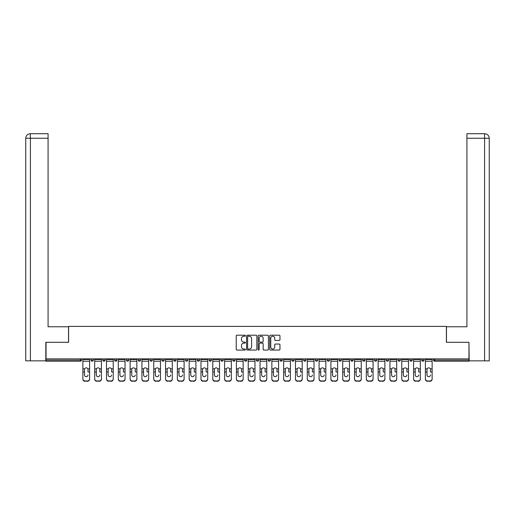 <?xml version="1.0" encoding="UTF-8"?>
<svg xmlns="http://www.w3.org/2000/svg" width="515" height="515" viewBox="0 0 515 515"><rect width="100%" height="100%" fill="white"/><g stroke="black" fill="none" stroke-linecap="round" stroke-linejoin="round"><path stroke-width="0.77" d="M245.385 335.722A0.521 0.521 0 0 0 244.87 335.207L236.971 335.207A0.74 0.74 0 0 0 236.231 335.947L236.231 349.325A0.74 0.74 0 0 0 236.971 350.065L244.87 350.065A0.521 0.521 0 0 0 245.385 349.55A0.521 0.521 0 0 0 244.87 349.028L243.846 349.028A2.375 2.375 0 0 1 241.464 346.647L241.464 345.533A2.375 2.375 0 0 1 243.846 343.157L244.87 343.157A0.521 0.521 0 0 0 245.385 342.636A0.521 0.521 0 0 0 244.87 342.115L243.846 342.115A2.375 2.375 0 0 1 241.464 339.739L241.464 338.625A2.375 2.375 0 0 1 243.846 336.244L244.87 336.244A0.521 0.521 0 0 0 245.385 335.722M279.22 340.447A0.74 0.74 0 0 0 279.96 339.7L279.96 335.947A0.74 0.74 0 0 0 279.22 335.207L270.452 335.207A0.74 0.74 0 0 0 269.706 335.947L269.706 349.325A0.74 0.74 0 0 0 270.452 350.065L279.22 350.065A0.74 0.74 0 0 0 279.96 349.325L279.96 344.793A0.74 0.74 0 0 0 279.22 344.046L275.467 344.046A0.74 0.74 0 0 0 274.72 344.793L274.72 347.039A1.989 1.989 0 0 1 272.738 349.028A1.989 1.989 0 0 1 270.748 347.039L270.748 338.233A1.989 1.989 0 0 1 272.738 336.244A1.989 1.989 0 0 1 274.72 338.233L274.72 339.7A0.74 0.74 0 0 0 275.467 340.447L279.22 340.447M30.404 360.848L25.75 360.848L25.75 138.258L30.404 138.258L30.295 133.713L48.082 133.713L48.082 138.258L30.404 138.258L30.404 360.848L45.816 360.848L45.816 342.295L68.604 342.295L68.604 326.394L446.396 326.394L446.396 342.295L468.959 342.295L468.959 358.878L46.041 358.878L46.041 360.088L80.34 360.088L80.34 358.878M46.041 342.295L46.041 358.878M256.85 335.947A0.74 0.74 0 0 0 256.11 335.207L247.335 335.207A0.74 0.74 0 0 0 246.595 335.947L246.595 349.325A0.74 0.74 0 0 0 247.335 350.065L256.11 350.065A0.74 0.74 0 0 0 256.85 349.325L256.85 335.947M258.891 335.207L267.665 335.207A0.74 0.74 0 0 1 268.405 335.947L268.405 349.325A0.74 0.74 0 0 1 267.665 350.065L263.912 350.065A0.74 0.74 0 0 1 263.165 349.325L263.165 343.898A0.74 0.74 0 0 0 262.425 343.157L259.933 343.157A0.74 0.74 0 0 0 259.193 343.898L259.193 349.55A0.521 0.521 0 0 1 258.672 350.065A0.521 0.521 0 0 1 258.15 349.55L258.15 335.947A0.74 0.74 0 0 1 258.891 335.207M81.473 358.878L81.473 360.088A1.133 1.133 0 0 1 80.34 361.221L46.041 361.221L46.041 360.088M468.959 358.878L468.959 361.221L434.66 361.221A1.133 1.133 0 0 1 433.527 360.088L433.527 358.878M91.013 360.088A1.133 1.133 0 0 0 92.146 361.221A1.133 1.133 0 0 0 93.286 360.088L93.286 358.878L93.286 360.088L91.013 360.088A1.133 1.133 0 0 0 92.146 361.221A1.133 1.133 0 0 1 91.013 360.088L91.013 358.878M80.34 361.221A1.133 1.133 0 0 0 81.473 360.088A1.133 1.133 0 0 1 80.34 361.221L80.34 360.088L81.473 360.088M102.826 358.878L102.826 360.088L102.826 358.878M105.092 358.878L105.092 360.088L105.092 358.878M114.633 360.088A1.133 1.133 0 0 0 115.772 361.221A1.133 1.133 0 0 0 116.905 360.088A1.133 1.133 0 0 1 115.772 361.221A1.133 1.133 0 0 0 116.905 360.088L116.905 358.878L116.905 360.088L114.633 360.088A1.133 1.133 0 0 0 115.772 361.221A1.133 1.133 0 0 1 114.633 360.088L114.633 358.878M126.445 358.878L126.445 360.088L126.445 358.878M128.718 358.878L128.718 360.088A1.133 1.133 0 0 1 127.578 361.221A1.133 1.133 0 0 1 126.445 360.088A1.133 1.133 0 0 0 127.578 361.221A1.133 1.133 0 0 0 128.718 360.088A1.133 1.133 0 0 1 127.578 361.221A1.133 1.133 0 0 1 126.445 360.088L128.718 360.088M138.258 358.878L138.258 360.088L138.258 358.878M140.524 358.878L140.524 360.088L140.524 358.878M152.337 358.878L152.337 360.088A1.133 1.133 0 0 1 151.204 361.221A1.133 1.133 0 0 1 150.065 360.088L150.065 358.878M163.01 361.221A1.133 1.133 0 0 0 164.15 360.088L164.15 358.878L164.15 360.088A1.133 1.133 0 0 1 163.01 361.221A1.133 1.133 0 0 1 161.877 360.088L161.877 358.878M175.963 358.878L175.963 360.088A1.133 1.133 0 0 1 174.823 361.221A1.133 1.133 0 0 1 173.69 360.088L173.69 358.878M187.769 358.878L187.769 360.088A1.133 1.133 0 0 1 186.636 361.221A1.133 1.133 0 0 1 185.497 360.088L185.497 358.878M197.309 358.878L197.309 360.088L197.309 358.878M199.582 358.878L199.582 360.088L199.582 358.878M211.395 358.878L211.395 360.088A1.133 1.133 0 0 1 210.255 361.221A1.133 1.133 0 0 1 209.122 360.088L209.122 358.878M220.935 358.878L220.935 360.088L220.935 358.878M223.201 358.878L223.201 360.088A1.133 1.133 0 0 1 222.068 361.221A1.133 1.133 0 0 1 220.935 360.088L223.201 360.088A1.133 1.133 0 0 1 222.068 361.221M235.014 358.878L235.014 360.088L232.741 360.088A1.133 1.133 0 0 0 233.881 361.221A1.133 1.133 0 0 1 232.741 360.088L232.741 358.878M246.827 358.878L246.827 360.088A1.133 1.133 0 0 1 245.687 361.221A1.133 1.133 0 0 1 244.554 360.088L244.554 358.878M258.633 358.878L258.633 360.088A1.133 1.133 0 0 1 257.5 361.221A1.133 1.133 0 0 1 256.367 360.088L256.367 358.878M268.173 358.878L268.173 360.088L268.173 358.878M270.446 358.878L270.446 360.088A1.133 1.133 0 0 1 269.313 361.221A1.133 1.133 0 0 1 268.173 360.088L270.446 360.088A1.133 1.133 0 0 1 269.313 361.221M281.119 361.221A1.133 1.133 0 0 0 282.259 360.088L282.259 358.878L282.259 360.088A1.133 1.133 0 0 1 281.119 361.221A1.133 1.133 0 0 1 279.986 360.088L279.986 358.878M291.799 358.878L291.799 360.088L291.799 358.878M294.065 358.878L294.065 360.088A1.133 1.133 0 0 1 292.932 361.221A1.133 1.133 0 0 1 291.799 360.088L294.065 360.088A1.133 1.133 0 0 1 292.932 361.221M305.878 358.878L305.878 360.088A1.133 1.133 0 0 1 304.745 361.221A1.133 1.133 0 0 1 303.605 360.088L303.605 358.878M315.418 358.878L315.418 360.088L315.418 358.878M317.691 358.878L317.691 360.088A1.133 1.133 0 0 1 316.551 361.221A1.133 1.133 0 0 1 315.418 360.088L317.691 360.088A1.133 1.133 0 0 1 316.551 361.221M329.503 358.878L329.503 360.088A1.133 1.133 0 0 1 328.364 361.221A1.133 1.133 0 0 1 327.231 360.088L327.231 358.878M339.037 358.878L339.037 360.088L339.037 358.878M341.31 358.878L341.31 360.088L341.31 358.878M350.85 358.878L350.85 360.088L350.85 358.878M353.123 358.878L353.123 360.088L353.123 358.878M364.935 358.878L364.935 360.088A1.133 1.133 0 0 1 363.796 361.221A1.133 1.133 0 0 1 362.663 360.088L362.663 358.878M376.742 358.878L376.742 360.088L374.476 360.088A1.133 1.133 0 0 0 375.609 361.221A1.133 1.133 0 0 1 374.476 360.088L374.476 358.878M388.555 358.878L388.555 360.088A1.133 1.133 0 0 1 387.422 361.221A1.133 1.133 0 0 1 386.282 360.088L386.282 358.878M398.095 358.878L398.095 360.088L398.095 358.878M400.367 358.878L400.367 360.088L400.367 358.878M412.174 358.878L412.174 360.088A1.133 1.133 0 0 1 411.041 361.221A1.133 1.133 0 0 1 409.908 360.088L409.908 358.878M423.987 358.878L423.987 360.088L421.714 360.088A1.133 1.133 0 0 0 422.854 361.221A1.133 1.133 0 0 1 421.714 360.088L421.714 358.878M103.959 361.221A1.133 1.133 0 0 1 102.826 360.088L105.092 360.088A1.133 1.133 0 0 1 103.959 361.221A1.133 1.133 0 0 0 105.092 360.088A1.133 1.133 0 0 1 103.959 361.221M139.391 361.221A1.133 1.133 0 0 1 138.258 360.088A1.133 1.133 0 0 0 139.391 361.221A1.133 1.133 0 0 0 140.524 360.088A1.133 1.133 0 0 1 139.391 361.221A1.133 1.133 0 0 1 138.258 360.088L140.524 360.088A1.133 1.133 0 0 1 139.391 361.221M198.449 361.221A1.133 1.133 0 0 1 197.309 360.088L199.582 360.088A1.133 1.133 0 0 1 198.449 361.221A1.133 1.133 0 0 0 199.582 360.088M233.881 361.221A1.133 1.133 0 0 0 235.014 360.088A1.133 1.133 0 0 1 233.881 361.221A1.133 1.133 0 0 1 232.741 360.088M340.177 361.221A1.133 1.133 0 0 1 339.037 360.088A1.133 1.133 0 0 0 340.177 361.221A1.133 1.133 0 0 0 341.31 360.088A1.133 1.133 0 0 1 340.177 361.221A1.133 1.133 0 0 1 339.037 360.088L341.31 360.088M351.99 361.221A1.133 1.133 0 0 1 350.85 360.088A1.133 1.133 0 0 0 351.99 361.221A1.133 1.133 0 0 0 353.123 360.088A1.133 1.133 0 0 1 351.99 361.221A1.133 1.133 0 0 1 350.85 360.088L353.123 360.088A1.133 1.133 0 0 1 351.99 361.221M376.742 360.088A1.133 1.133 0 0 1 375.609 361.221A1.133 1.133 0 0 0 376.742 360.088A1.133 1.133 0 0 1 375.609 361.221A1.133 1.133 0 0 1 374.476 360.088M399.228 361.221A1.133 1.133 0 0 1 398.095 360.088A1.133 1.133 0 0 0 399.228 361.221A1.133 1.133 0 0 0 400.367 360.088A1.133 1.133 0 0 1 399.228 361.221A1.133 1.133 0 0 1 398.095 360.088L400.367 360.088M422.854 361.221A1.133 1.133 0 0 0 423.987 360.088A1.133 1.133 0 0 1 422.854 361.221A1.133 1.133 0 0 1 421.714 360.088M248.153 336.244A0.521 0.521 0 0 0 247.638 336.765L247.638 348.507A0.521 0.521 0 0 0 248.153 349.028L249.234 349.028A2.375 2.375 0 0 0 251.61 346.647L251.61 338.625A2.375 2.375 0 0 0 249.234 336.244L248.153 336.244M263.165 338.271A1.989 1.989 0 0 0 261.176 336.282A1.989 1.989 0 0 0 259.193 338.271L259.193 341.374A0.74 0.74 0 0 0 259.933 342.115L262.425 342.115A0.74 0.74 0 0 0 263.165 341.374L263.165 338.271M87.981 369.532L87.981 371.959L89.61 371.959L89.61 358.878M82.876 372.274L82.876 379.137L82.876 368.869L84.64 368.869L84.499 369.532L84.64 368.869A1.738 1.667 0 0 1 87.846 368.869L89.61 368.869M86.243 376.671A1.738 1.648 180 0 0 87.981 375.023A1.738 1.648 180 0 1 86.243 376.671A1.738 1.648 180 0 1 84.499 375.023L84.499 369.532M89.61 378.821L89.61 379.137A2.272 2.15 180 0 1 87.338 381.287L87.338 380.965A2.272 2.15 0 0 0 89.61 378.821L89.61 371.959M82.876 378.821A2.272 2.15 0 0 0 85.142 380.965L87.338 381.287M85.142 381.287A2.272 2.15 180 0 1 82.876 379.137M85.142 380.965L87.338 380.965M82.876 368.869L82.876 358.878M68.527 342.295L68.527 326.774L48.082 326.774L48.082 138.258M25.75 138.258L25.75 315.418L25.75 138.258C26.02 135.496 27.533 133.984 30.288 133.713C27.527 133.984 26.014 135.503 25.75 138.258L25.75 315.418M446.473 342.295L446.473 326.774L466.918 326.774L466.918 133.713L484.699 133.713L466.918 133.713M489.25 315.418L489.25 138.258L489.25 360.848L469.184 360.848L468.959 342.295M484.596 133.713L483.572 133.713L484.596 133.713L484.596 138.258L466.918 138.258M484.596 360.848L484.596 138.258L489.25 138.258C488.98 135.496 487.467 133.984 484.712 133.713M99.794 369.532L99.794 371.959L101.423 371.959L101.423 358.878M94.683 372.274L94.683 379.137L94.683 368.869L96.453 368.869L96.311 369.532L96.453 368.869A1.738 1.667 0 0 1 99.659 368.869L101.423 368.869M98.056 376.671A1.738 1.648 180 0 0 99.794 375.023A1.738 1.648 180 0 1 98.056 376.671A1.738 1.648 180 0 1 96.311 375.023L96.311 369.532M111.607 369.532L111.607 371.959L113.236 371.959L113.236 358.878M106.496 372.274L106.496 379.137L106.496 368.869L108.259 368.869L108.124 369.532L108.259 368.869A1.738 1.667 0 0 1 111.465 368.869L113.236 368.869M113.236 379.137L113.236 379.137A2.272 2.15 180 0 1 110.963 381.287L110.963 380.965A2.272 2.15 0 0 0 113.236 378.821L113.236 371.959M109.862 376.671A1.738 1.648 180 0 0 111.607 375.023A1.738 1.648 180 0 1 109.862 376.671A1.738 1.648 180 0 1 108.124 375.023L108.124 369.532M123.42 369.532L123.42 371.959L125.042 371.959L125.042 358.878M118.308 372.274L118.308 379.137L118.308 368.869L120.072 368.869L119.937 369.532L120.072 368.869A1.738 1.667 0 0 1 123.278 368.869L125.042 368.869M121.675 376.671A1.738 1.648 180 0 0 123.42 375.023A1.738 1.648 180 0 1 121.675 376.671A1.738 1.648 180 0 1 119.937 375.023L119.937 369.532M135.226 369.532L135.226 371.959L136.855 371.959L136.855 358.878M130.115 372.274L130.115 379.137L130.115 368.869L131.885 368.869L131.743 369.532L131.885 368.869A1.738 1.667 0 0 1 135.091 368.869L136.855 368.869M136.855 379.137L136.855 379.137A2.272 2.15 180 0 1 134.582 381.287L134.582 380.965A2.272 2.15 0 0 0 136.855 378.821L136.855 371.959M133.488 376.671A1.738 1.648 180 0 0 135.226 375.023A1.738 1.648 180 0 1 133.488 376.671A1.738 1.648 180 0 1 131.743 375.023L131.743 369.532M147.039 369.532L147.039 371.959L148.668 371.959L148.668 358.878M141.928 372.274L141.928 379.137L141.928 368.869L143.691 368.869L143.556 369.532L143.691 368.869A1.738 1.667 0 0 1 146.897 368.869L148.668 368.869M148.668 379.137L148.668 379.137A2.272 2.15 180 0 1 146.395 381.287L146.395 380.965A2.272 2.15 0 0 0 148.668 378.821L148.668 371.959M145.294 376.671A1.738 1.648 180 0 0 147.039 375.023A1.738 1.648 180 0 1 145.294 376.671A1.738 1.648 180 0 1 143.556 375.023L143.556 369.532M101.423 378.821L101.423 379.137A2.272 2.15 180 0 1 99.15 381.287L99.15 380.965A2.272 2.15 0 0 0 101.423 378.821L101.423 371.959M94.683 378.821A2.272 2.15 0 0 0 96.955 380.965L99.15 381.287M96.955 381.287A2.272 2.15 180 0 1 94.683 379.137M96.955 380.965L99.15 380.965M94.683 368.869L94.683 358.878M106.496 378.821A2.272 2.15 0 0 0 108.768 380.965L110.963 381.287M108.768 381.287A2.272 2.15 180 0 1 106.496 379.137M108.768 380.965L110.963 380.965M106.496 368.869L106.496 358.878M125.042 378.821L125.042 379.137A2.272 2.15 180 0 1 122.776 381.287L122.776 380.965A2.272 2.15 0 0 0 125.042 378.821L125.042 371.959M118.308 378.821A2.272 2.15 0 0 0 120.574 380.965L122.776 381.287M120.574 381.287A2.272 2.15 180 0 1 118.308 379.137M120.574 380.965L122.776 380.965M118.308 368.869L118.308 358.878M130.115 378.821A2.272 2.15 0 0 0 132.387 380.965L134.582 381.287M132.387 381.287A2.272 2.15 180 0 1 130.115 379.137M132.387 380.965L134.582 380.965M130.115 368.869L130.115 358.878M141.928 378.821A2.272 2.15 0 0 0 144.2 380.965L146.395 381.287M144.2 381.287A2.272 2.15 180 0 1 141.928 379.137M144.2 380.965L146.395 380.965M141.928 368.869L141.928 358.878M158.852 369.532L158.852 371.959L160.474 371.959L160.474 358.878M153.74 372.274L153.74 379.137L153.74 368.869L155.504 368.869L155.369 369.532L155.504 368.869A1.738 1.667 0 0 1 158.71 368.869L160.474 368.869M160.474 379.137L160.474 379.137A2.272 2.15 180 0 1 158.208 381.287L158.208 380.965A2.272 2.15 0 0 0 160.474 378.821L160.474 371.959M157.107 376.671A1.738 1.648 180 0 0 158.852 375.023A1.738 1.648 180 0 1 157.107 376.671A1.738 1.648 180 0 1 155.369 375.023L155.369 369.532M153.74 378.821A2.272 2.15 0 0 0 156.013 380.965L158.208 381.287M156.013 381.287A2.272 2.15 180 0 1 153.74 379.137M156.013 380.965L158.208 380.965M153.74 368.869L153.74 358.878M170.658 369.532L170.658 371.959L172.287 371.959L172.287 358.878M165.547 372.274L165.547 379.137L165.547 368.869L167.317 368.869L167.175 369.532L167.317 368.869A1.738 1.667 0 0 1 170.523 368.869L172.287 368.869M172.287 379.137L172.287 379.137A2.272 2.15 180 0 1 170.014 381.287L170.014 380.965A2.272 2.15 0 0 0 172.287 378.821L172.287 371.959M168.92 376.671A1.738 1.648 180 0 0 170.658 375.023A1.738 1.648 180 0 1 168.92 376.671A1.738 1.648 180 0 1 167.175 375.023L167.175 369.532M165.547 378.821A2.272 2.15 0 0 0 167.819 380.965L170.014 381.287M167.819 381.287A2.272 2.15 180 0 1 165.547 379.137M167.819 380.965L170.014 380.965M165.547 368.869L165.547 358.878M182.471 369.532L182.471 371.959L184.1 371.959L184.1 358.878M177.36 372.274L177.36 379.137L177.36 368.869L179.13 368.869L178.988 369.532L179.13 368.869A1.738 1.667 0 0 1 182.329 368.869L184.1 368.869M184.1 379.137L184.1 379.137A2.272 2.15 180 0 1 181.827 381.287L181.827 380.965A2.272 2.15 0 0 0 184.1 378.821L184.1 371.959M180.726 376.671A1.738 1.648 180 0 0 182.471 375.023A1.738 1.648 180 0 1 180.726 376.671A1.738 1.648 180 0 1 178.988 375.023L178.988 369.532M177.36 378.821A2.272 2.15 0 0 0 179.632 380.965L181.827 381.287M179.632 381.287A2.272 2.15 180 0 1 177.36 379.137M179.632 380.965L181.827 380.965M177.36 368.869L177.36 358.878M194.284 369.532L194.284 371.959L195.912 371.959L195.912 358.878M189.172 372.274L189.172 379.137L189.172 368.869L190.936 368.869L190.801 369.532L190.936 368.869A1.738 1.667 0 0 1 194.142 368.869L195.912 368.869M195.912 379.137L195.912 379.137A2.272 2.15 180 0 1 193.64 381.287L193.64 380.965A2.272 2.15 0 0 0 195.912 378.821L195.912 371.959M192.539 376.671A1.738 1.648 180 0 0 194.284 375.023A1.738 1.648 180 0 1 192.539 376.671A1.738 1.648 180 0 1 190.801 375.023L190.801 369.532M189.172 378.821A2.272 2.15 0 0 0 191.445 380.965L193.64 381.287M191.445 381.287A2.272 2.15 180 0 1 189.172 379.137M191.445 380.965L193.64 380.965M189.172 368.869L189.172 358.878M206.09 369.532L206.09 371.959L207.719 371.959L207.719 358.878M200.985 372.274L200.985 379.137L200.985 368.869L202.749 368.869L202.607 369.532L202.749 368.869A1.738 1.667 0 0 1 205.955 368.869L207.719 368.869M207.719 379.137L207.719 379.137A2.272 2.15 180 0 1 205.446 381.287L205.446 380.965A2.272 2.15 0 0 0 207.719 378.821L207.719 371.959M204.352 376.671A1.738 1.648 180 0 0 206.09 375.023A1.738 1.648 180 0 1 204.352 376.671A1.738 1.648 180 0 1 202.607 375.023L202.607 369.532M200.985 378.821A2.272 2.15 0 0 0 203.251 380.965L205.446 381.287M203.251 381.287A2.272 2.15 180 0 1 200.985 379.137M203.251 380.965L205.446 380.965M200.985 368.869L200.985 358.878M217.903 369.532L217.903 371.959L219.532 371.959L219.532 358.878M212.792 372.274L212.792 379.137L212.792 368.869L214.562 368.869L214.42 369.532L214.562 368.869A1.738 1.667 0 0 1 217.761 368.869L219.532 368.869M219.532 379.137L219.532 379.137A2.272 2.15 180 0 1 217.259 381.287L217.259 380.965A2.272 2.15 0 0 0 219.532 378.821L219.532 371.959M216.165 376.671A1.738 1.648 180 0 0 217.903 375.023A1.738 1.648 180 0 1 216.165 376.671A1.738 1.648 180 0 1 214.42 375.023L214.42 369.532M212.792 378.821A2.272 2.15 0 0 0 215.064 380.965L217.259 381.287M215.064 381.287A2.272 2.15 180 0 1 212.792 379.137M215.064 380.965L217.259 380.965M212.792 368.869L212.792 358.878M229.716 369.532L229.716 371.959L231.344 371.959L231.344 358.878M224.604 372.274L224.604 379.137L224.604 368.869L226.368 368.869L226.233 369.532L226.368 368.869A1.738 1.667 0 0 1 229.574 368.869L231.344 368.869M231.344 379.137L231.344 379.137A2.272 2.15 180 0 1 229.072 381.287L229.072 380.965A2.272 2.15 0 0 0 231.344 378.821L231.344 371.959M227.971 376.671A1.738 1.648 180 0 0 229.716 375.023A1.738 1.648 180 0 1 227.971 376.671A1.738 1.648 180 0 1 226.233 375.023L226.233 369.532M224.604 378.821A2.272 2.15 0 0 0 226.877 380.965L229.072 381.287M226.877 381.287A2.272 2.15 180 0 1 224.604 379.137M226.877 380.965L229.072 380.965M224.604 368.869L224.604 358.878M241.522 369.532L241.522 371.959L243.151 371.959L243.151 358.878M236.417 372.274L236.417 379.137L236.417 368.869L238.181 368.869L238.039 369.532L238.181 368.869A1.738 1.667 0 0 1 241.387 368.869L243.151 368.869M243.151 379.137L243.151 379.137A2.272 2.15 180 0 1 240.878 381.287L240.878 380.965A2.272 2.15 0 0 0 243.151 378.821L243.151 371.959M239.784 376.671A1.738 1.648 180 0 0 241.522 375.023A1.738 1.648 180 0 1 239.784 376.671A1.738 1.648 180 0 1 238.039 375.023L238.039 369.532M236.417 378.821A2.272 2.15 0 0 0 238.683 380.965L240.878 381.287M238.683 381.287A2.272 2.15 180 0 1 236.417 379.137M238.683 380.965L240.878 380.965M236.417 368.869L236.417 358.878M253.335 369.532L253.335 371.959L254.964 371.959L254.964 358.878M248.224 372.274L248.224 379.137L248.224 368.869L249.994 368.869L249.852 369.532L249.994 368.869A1.738 1.667 0 0 1 253.2 368.869L254.964 368.869M251.597 376.671A1.738 1.648 180 0 0 253.335 375.023A1.738 1.648 180 0 1 251.597 376.671A1.738 1.648 180 0 1 249.852 375.023L249.852 369.532M254.964 378.821L254.964 379.137A2.272 2.15 180 0 1 252.691 381.287L252.691 380.965A2.272 2.15 0 0 0 254.964 378.821L254.964 371.959M248.224 378.821A2.272 2.15 0 0 0 250.496 380.965L252.691 381.287M250.496 381.287A2.272 2.15 180 0 1 248.224 379.137M250.496 380.965L252.691 380.965M248.224 368.869L248.224 358.878M265.148 369.532L265.148 371.959L266.776 371.959L266.776 358.878M260.036 372.274L260.036 379.137L260.036 368.869L261.8 368.869L261.665 369.532L261.8 368.869A1.738 1.667 0 0 1 265.006 368.869L266.776 368.869M263.403 376.671A1.738 1.648 180 0 0 265.148 375.023A1.738 1.648 180 0 1 263.403 376.671A1.738 1.648 180 0 1 261.665 375.023L261.665 369.532M266.776 378.821L266.776 379.137A2.272 2.15 180 0 1 264.504 381.287L264.504 380.965A2.272 2.15 0 0 0 266.776 378.821L266.776 371.959M260.036 378.821A2.272 2.15 0 0 0 262.309 380.965L264.504 381.287M262.309 381.287A2.272 2.15 180 0 1 260.036 379.137M262.309 380.965L264.504 380.965M260.036 368.869L260.036 358.878M276.961 369.532L276.961 371.959L278.583 371.959L278.583 358.878M271.849 372.274L271.849 379.137L271.849 368.869L273.613 368.869L273.478 369.532L273.613 368.869A1.738 1.667 0 0 1 276.819 368.869L278.583 368.869M275.216 376.671A1.738 1.648 180 0 0 276.961 375.023A1.738 1.648 180 0 1 275.216 376.671A1.738 1.648 180 0 1 273.478 375.023L273.478 369.532M278.583 378.821L278.583 379.137A2.272 2.15 180 0 1 276.317 381.287L276.317 380.965A2.272 2.15 0 0 0 278.583 378.821L278.583 371.959M271.849 378.821A2.272 2.15 0 0 0 274.122 380.965L276.317 381.287M274.122 381.287A2.272 2.15 180 0 1 271.849 379.137M274.122 380.965L276.317 380.965M271.849 368.869L271.849 358.878M288.767 369.532L288.767 371.959L290.396 371.959L290.396 358.878M283.656 372.274L283.656 379.137L283.656 368.869L285.426 368.869L285.284 369.532L285.426 368.869A1.738 1.667 0 0 1 288.632 368.869L290.396 368.869M290.396 379.137L290.396 379.137A2.272 2.15 180 0 1 288.123 381.287L288.123 380.965A2.272 2.15 0 0 0 290.396 378.821L290.396 371.959M287.029 376.671A1.738 1.648 180 0 0 288.767 375.023A1.738 1.648 180 0 1 287.029 376.671A1.738 1.648 180 0 1 285.284 375.023L285.284 369.532M283.656 378.821A2.272 2.15 0 0 0 285.928 380.965L288.123 381.287M285.928 381.287A2.272 2.15 180 0 1 283.656 379.137M285.928 380.965L288.123 380.965M283.656 368.869L283.656 358.878M300.58 369.532L300.58 371.959L302.208 371.959L302.208 358.878M295.468 372.274L295.468 379.137L295.468 368.869L297.239 368.869L297.097 369.532L297.239 368.869A1.738 1.667 0 0 1 300.438 368.869L302.208 368.869M298.835 376.671A1.738 1.648 180 0 0 300.58 375.023A1.738 1.648 180 0 1 298.835 376.671A1.738 1.648 180 0 1 297.097 375.023L297.097 369.532M302.208 378.821L302.208 379.137A2.272 2.15 180 0 1 299.936 381.287L299.936 380.965A2.272 2.15 0 0 0 302.208 378.821L302.208 371.959M295.468 378.821A2.272 2.15 0 0 0 297.741 380.965L299.936 381.287M297.741 381.287A2.272 2.15 180 0 1 295.468 379.137M297.741 380.965L299.936 380.965M295.468 368.869L295.468 358.878M312.393 369.532L312.393 371.959L314.015 371.959L314.015 358.878M307.281 372.274L307.281 379.137L307.281 368.869L309.045 368.869L308.91 369.532L309.045 368.869A1.738 1.667 0 0 1 312.251 368.869L314.015 368.869M314.015 379.137L314.015 379.137A2.272 2.15 180 0 1 311.749 381.287L311.749 380.965A2.272 2.15 0 0 0 314.015 378.821L314.015 371.959M310.648 376.671A1.738 1.648 180 0 0 312.393 375.023A1.738 1.648 180 0 1 310.648 376.671A1.738 1.648 180 0 1 308.91 375.023L308.91 369.532M307.281 378.821A2.272 2.15 0 0 0 309.554 380.965L311.749 381.287M309.554 381.287A2.272 2.15 180 0 1 307.281 379.137M309.554 380.965L311.749 380.965M307.281 368.869L307.281 358.878M324.199 369.532L324.199 371.959L325.828 371.959L325.828 358.878M319.088 372.274L319.088 379.137L319.088 368.869L320.858 368.869L320.716 369.532L320.858 368.869A1.738 1.667 0 0 1 324.064 368.869L325.828 368.869M322.461 376.671A1.738 1.648 180 0 0 324.199 375.023A1.738 1.648 180 0 1 322.461 376.671A1.738 1.648 180 0 1 320.716 375.023L320.716 369.532M325.828 378.821L325.828 379.137A2.272 2.15 180 0 1 323.555 381.287L323.555 380.965A2.272 2.15 0 0 0 325.828 378.821L325.828 371.959M319.088 378.821A2.272 2.15 0 0 0 321.36 380.965L323.555 381.287M321.36 381.287A2.272 2.15 180 0 1 319.088 379.137M321.36 380.965L323.555 380.965M319.088 368.869L319.088 358.878M336.012 369.532L336.012 371.959L337.64 371.959L337.64 358.878M330.9 372.274L330.9 379.137L330.9 368.869L332.671 368.869L332.529 369.532L332.671 368.869A1.738 1.667 0 0 1 335.87 368.869L337.64 368.869M334.274 376.671A1.738 1.648 180 0 0 336.012 375.023A1.738 1.648 180 0 1 334.274 376.671A1.738 1.648 180 0 1 332.529 375.023L332.529 369.532M337.64 378.821L337.64 379.137A2.272 2.15 180 0 1 335.368 381.287L335.368 380.965A2.272 2.15 0 0 0 337.64 378.821L337.64 371.959M330.9 378.821A2.272 2.15 0 0 0 333.173 380.965L335.368 381.287M333.173 381.287A2.272 2.15 180 0 1 330.9 379.137M333.173 380.965L335.368 380.965M330.9 368.869L330.9 358.878M347.825 369.532L347.825 371.959L349.453 371.959L349.453 358.878M342.713 372.274L342.713 379.137L342.713 368.869L344.477 368.869L344.342 369.532L344.477 368.869A1.738 1.667 0 0 1 347.683 368.869L349.453 368.869M346.08 376.671A1.738 1.648 180 0 0 347.825 375.023A1.738 1.648 180 0 1 346.08 376.671A1.738 1.648 180 0 1 344.342 375.023L344.342 369.532M349.453 378.821L349.453 379.137A2.272 2.15 180 0 1 347.181 381.287L347.181 380.965A2.272 2.15 0 0 0 349.453 378.821L349.453 371.959M342.713 378.821A2.272 2.15 0 0 0 344.986 380.965L347.181 381.287M344.986 381.287A2.272 2.15 180 0 1 342.713 379.137M344.986 380.965L347.181 380.965M342.713 368.869L342.713 358.878M359.631 369.532L359.631 371.959L361.26 371.959L361.26 358.878M354.526 372.274L354.526 379.137L354.526 368.869L356.29 368.869L356.148 369.532L356.29 368.869A1.738 1.667 0 0 1 359.496 368.869L361.26 368.869M361.26 379.137L361.26 379.137A2.272 2.15 180 0 1 358.987 381.287L358.987 380.965A2.272 2.15 0 0 0 361.26 378.821L361.26 371.959M357.893 376.671A1.738 1.648 180 0 0 359.631 375.023A1.738 1.648 180 0 1 357.893 376.671A1.738 1.648 180 0 1 356.148 375.023L356.148 369.532M354.526 378.821A2.272 2.15 0 0 0 356.792 380.965L358.987 381.287M356.792 381.287A2.272 2.15 180 0 1 354.526 379.137M356.792 380.965L358.987 380.965M354.526 368.869L354.526 358.878M371.444 369.532L371.444 371.959L373.072 371.959L373.072 358.878M366.332 372.274L366.332 379.137L366.332 368.869L368.103 368.869L367.961 369.532L368.103 368.869A1.738 1.667 0 0 1 371.309 368.869L373.072 368.869M369.706 376.671A1.738 1.648 180 0 0 371.444 375.023A1.738 1.648 180 0 1 369.706 376.671A1.738 1.648 180 0 1 367.961 375.023L367.961 369.532M373.072 378.821L373.072 379.137A2.272 2.15 180 0 1 370.8 381.287L370.8 380.965A2.272 2.15 0 0 0 373.072 378.821L373.072 371.959M366.332 378.821A2.272 2.15 0 0 0 368.605 380.965L370.8 381.287M368.605 381.287A2.272 2.15 180 0 1 366.332 379.137M368.605 380.965L370.8 380.965M366.332 368.869L366.332 358.878M383.257 369.532L383.257 371.959L384.885 371.959L384.885 358.878M378.145 372.274L378.145 379.137L378.145 368.869L379.909 368.869L379.774 369.532L379.909 368.869A1.738 1.667 0 0 1 383.115 368.869L384.885 368.869M384.885 379.137L384.885 379.137A2.272 2.15 180 0 1 382.613 381.287L382.613 380.965A2.272 2.15 0 0 0 384.885 378.821L384.885 371.959M381.512 376.671A1.738 1.648 180 0 0 383.257 375.023A1.738 1.648 180 0 1 381.512 376.671A1.738 1.648 180 0 1 379.774 375.023L379.774 369.532M378.145 378.821A2.272 2.15 0 0 0 380.418 380.965L382.613 381.287M380.418 381.287A2.272 2.15 180 0 1 378.145 379.137M380.418 380.965L382.613 380.965M378.145 368.869L378.145 358.878M395.063 369.532L395.063 371.959L396.692 371.959L396.692 358.878M389.958 372.274L389.958 379.137L389.958 368.869L391.722 368.869L391.58 369.532L391.722 368.869A1.738 1.667 0 0 1 394.928 368.869L396.692 368.869M393.325 376.671A1.738 1.648 180 0 0 395.063 375.023A1.738 1.648 180 0 1 393.325 376.671A1.738 1.648 180 0 1 391.58 375.023L391.58 369.532M396.692 378.821L396.692 379.137A2.272 2.15 180 0 1 394.426 381.287L394.426 380.965A2.272 2.15 0 0 0 396.692 378.821L396.692 371.959M389.958 378.821A2.272 2.15 0 0 0 392.224 380.965L394.426 381.287M392.224 381.287A2.272 2.15 180 0 1 389.958 379.137M392.224 380.965L394.426 380.965M389.958 368.869L389.958 358.878M406.876 369.532L406.876 371.959L408.504 371.959L408.504 358.878M401.764 372.274L401.764 379.137L401.764 368.869L403.535 368.869L403.393 369.532L403.535 368.869A1.738 1.667 0 0 1 406.741 368.869L408.504 368.869M405.138 376.671A1.738 1.648 180 0 0 406.876 375.023A1.738 1.648 180 0 1 405.138 376.671A1.738 1.648 180 0 1 403.393 375.023L403.393 369.532M408.504 378.821L408.504 379.137A2.272 2.15 180 0 1 406.232 381.287L406.232 380.965A2.272 2.15 0 0 0 408.504 378.821L408.504 371.959M401.764 378.821A2.272 2.15 0 0 0 404.037 380.965L406.232 381.287M404.037 381.287A2.272 2.15 180 0 1 401.764 379.137M404.037 380.965L406.232 380.965M401.764 368.869L401.764 358.878M418.689 369.532L418.689 371.959L420.317 371.959L420.317 358.878M413.577 372.274L413.577 379.137L413.577 368.869L415.341 368.869L415.206 369.532L415.341 368.869A1.738 1.667 0 0 1 418.547 368.869L420.317 368.869M420.317 379.137L420.317 379.137A2.272 2.15 180 0 1 418.045 381.287L418.045 380.965A2.272 2.15 0 0 0 420.317 378.821L420.317 371.959M416.944 376.671A1.738 1.648 180 0 0 418.689 375.023A1.738 1.648 180 0 1 416.944 376.671A1.738 1.648 180 0 1 415.206 375.023L415.206 369.532M413.577 378.821A2.272 2.15 0 0 0 415.85 380.965L418.045 381.287M415.85 381.287A2.272 2.15 180 0 1 413.577 379.137M415.85 380.965L418.045 380.965M413.577 368.869L413.577 358.878M430.501 369.532L430.501 371.959L432.124 371.959L432.124 358.878M425.39 372.274L425.39 379.137L425.39 368.869L427.154 368.869L427.019 369.532L427.154 368.869A1.738 1.667 0 0 1 430.36 368.869L432.124 368.869M432.124 379.137L432.124 379.137A2.272 2.15 180 0 1 429.858 381.287L429.858 380.965A2.272 2.15 0 0 0 432.124 378.821L432.124 371.959M428.757 376.671A1.738 1.648 180 0 0 430.501 375.023A1.738 1.648 180 0 1 428.757 376.671A1.738 1.648 180 0 1 427.019 375.023L427.019 369.532M425.39 378.821A2.272 2.15 0 0 0 427.662 380.965L429.858 381.287M427.662 381.287A2.272 2.15 180 0 1 425.39 379.137M427.662 380.965L429.858 380.965M425.39 368.869L425.39 358.878M434.66 358.878L434.66 360.088L468.959 360.088M433.527 360.088L434.66 360.088L434.66 361.221M92.146 361.221A1.133 1.133 0 0 0 93.286 360.088M151.204 361.221A1.133 1.133 0 0 0 152.337 360.088L150.065 360.088M164.15 360.088L161.877 360.088M174.823 361.221A1.133 1.133 0 0 0 175.963 360.088L173.69 360.088M186.636 361.221A1.133 1.133 0 0 0 187.769 360.088L185.497 360.088M210.255 361.221A1.133 1.133 0 0 0 211.395 360.088L209.122 360.088M245.687 361.221A1.133 1.133 0 0 0 246.827 360.088L244.554 360.088M257.5 361.221A1.133 1.133 0 0 0 258.633 360.088L256.367 360.088M282.259 360.088L279.986 360.088M304.745 361.221A1.133 1.133 0 0 0 305.878 360.088L303.605 360.088M328.364 361.221A1.133 1.133 0 0 0 329.503 360.088L327.231 360.088M363.796 361.221A1.133 1.133 0 0 0 364.935 360.088L362.663 360.088M387.422 361.221A1.133 1.133 0 0 0 388.555 360.088L386.282 360.088M411.041 361.221A1.133 1.133 0 0 0 412.174 360.088L409.908 360.088M82.876 371.959L84.499 371.959M82.876 361.221L89.61 361.221M82.876 359.502L89.61 359.502M94.683 371.959L96.311 371.959M94.683 361.221L101.423 361.221M94.683 359.502L101.423 359.502M106.496 371.959L108.124 371.959M106.496 361.221L113.236 361.221M106.496 359.502L113.236 359.502M118.308 371.959L119.937 371.959M118.308 361.221L125.042 361.221M118.308 359.502L125.042 359.502M130.115 371.959L131.743 371.959M130.115 361.221L136.855 361.221M130.115 359.502L136.855 359.502M141.928 371.959L143.556 371.959M141.928 361.221L148.668 361.221M141.928 359.502L148.668 359.502M153.74 371.959L155.369 371.959M153.74 361.221L160.474 361.221M153.74 359.502L160.474 359.502M165.547 371.959L167.175 371.959M165.547 361.221L172.287 361.221M165.547 359.502L172.287 359.502M177.36 371.959L178.988 371.959M177.36 361.221L184.1 361.221M177.36 359.502L184.1 359.502M189.172 371.959L190.801 371.959M189.172 361.221L195.912 361.221M189.172 359.502L195.912 359.502M200.985 371.959L202.607 371.959M200.985 361.221L207.719 361.221M200.985 359.502L207.719 359.502M212.792 371.959L214.42 371.959M212.792 361.221L219.532 361.221M212.792 359.502L219.532 359.502M224.604 371.959L226.233 371.959M224.604 361.221L231.344 361.221M224.604 359.502L231.344 359.502M236.417 371.959L238.039 371.959M236.417 361.221L243.151 361.221M236.417 359.502L243.151 359.502M248.224 371.959L249.852 371.959M248.224 361.221L254.964 361.221M248.224 359.502L254.964 359.502M260.036 371.959L261.665 371.959M260.036 361.221L266.776 361.221M260.036 359.502L266.776 359.502M271.849 371.959L273.478 371.959M271.849 361.221L278.583 361.221M271.849 359.502L278.583 359.502M283.656 371.959L285.284 371.959M283.656 361.221L290.396 361.221M283.656 359.502L290.396 359.502M295.468 371.959L297.097 371.959M295.468 361.221L302.208 361.221M295.468 359.502L302.208 359.502M307.281 371.959L308.91 371.959M307.281 361.221L314.015 361.221M307.281 359.502L314.015 359.502M319.088 371.959L320.716 371.959M319.088 361.221L325.828 361.221M319.088 359.502L325.828 359.502M330.9 371.959L332.529 371.959M330.9 361.221L337.64 361.221M330.9 359.502L337.64 359.502M342.713 371.959L344.342 371.959M342.713 361.221L349.453 361.221M342.713 359.502L349.453 359.502M354.526 371.959L356.148 371.959M354.526 361.221L361.26 361.221M354.526 359.502L361.26 359.502M366.332 371.959L367.961 371.959M366.332 361.221L373.072 361.221M366.332 359.502L373.072 359.502M378.145 371.959L379.774 371.959M378.145 361.221L384.885 361.221M378.145 359.502L384.885 359.502M389.958 371.959L391.58 371.959M389.958 361.221L396.692 361.221M389.958 359.502L396.692 359.502M401.764 371.959L403.393 371.959M401.764 361.221L408.504 361.221M401.764 359.502L408.504 359.502M413.577 371.959L415.206 371.959M413.577 361.221L420.317 361.221M413.577 359.502L420.317 359.502M425.39 371.959L427.019 371.959M425.39 361.221L432.124 361.221M425.39 359.502L432.124 359.502"/></g></svg>
